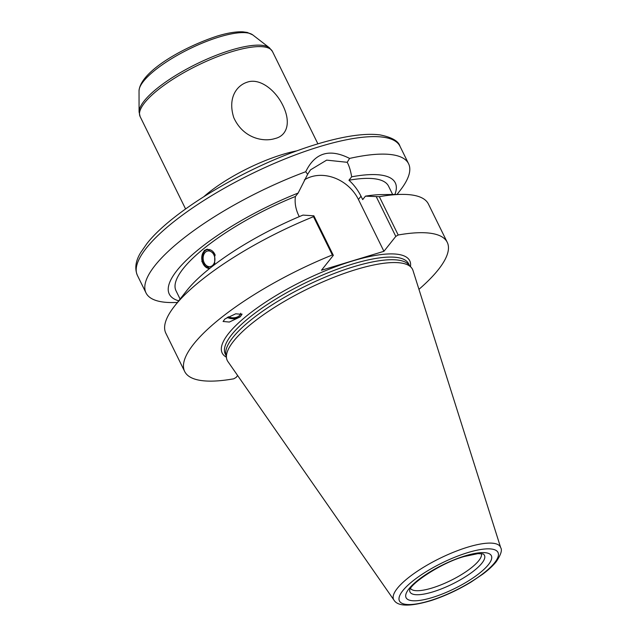 <?xml version="1.0" encoding="UTF-8"?>
<svg xmlns="http://www.w3.org/2000/svg" width="637" height="637" viewBox="0 0 637 637"><rect width="100%" height="100%" fill="white"/><g stroke="black" fill="none" stroke-linecap="round" stroke-linejoin="round"><path stroke-width="0.96" d="M233.675 341.074A103.234 28.745 -26.2 0 1 328.437 279.508A103.234 28.745 -26.2 0 1 411.263 267.476A103.234 28.745 -26.2 0 1 412.983 270.47L500.69 547.653A59.512 16.57 153.8 0 0 455.16 551.57A59.512 16.57 153.8 0 0 397.321 588.357A59.512 16.57 153.8 0 0 393.992 600.158L227.903 361.545A103.234 28.745 -26.2 0 1 226.573 358.352A103.234 28.745 -26.2 0 1 233.675 341.074M226.573 358.352L225.864 354.554A102.183 28.45 -26.2 0 1 232.895 337.451A102.183 28.45 -26.2 0 1 326.693 276.506A102.183 28.45 -26.2 0 1 408.683 264.594L411.263 267.476M481.333 553.601A39.478 10.996 -26.2 0 1 431.95 588.047A39.478 10.996 -26.2 0 1 410.523 588.445M274.873 138.571C263.774 142.162 243.246 138.619 233.763 117.614C227.497 97.779 236.765 85.493 247.14 82.213C259.267 77.762 274.555 89.363 282.056 103.823C291.706 121.985 287.255 135.84 274.873 138.571M313.492 216.676A146.311 40.736 153.8 0 0 174.554 306.118L186.625 290.767A125.951 35.067 -26.2 0 1 302.981 215.099L313.866 215.816L313.492 216.676L332.339 254.975A146.311 40.736 153.8 0 0 184.682 371.506A146.311 40.736 153.8 0 0 233.747 378.816L236.144 377.415L237.641 375.535M332.339 254.975L333.326 255.349L321.462 270.255L383.928 251.304L358.424 199.469A37.392 30.934 -141.5 0 0 304.351 179.905M418.955 289.325A146.311 40.736 153.8 0 0 447.246 242.315A146.311 40.736 153.8 0 0 398.189 234.997L395.792 236.399L383.928 251.304M224.988 318.922L235.714 313.794L241.988 314.375L240.077 316.931L229.352 322.051L223.069 321.47L224.988 318.922M399.972 146.247A146.311 40.736 153.8 0 0 285.902 158.573A146.311 40.736 153.8 0 0 146.478 247.92A146.311 40.736 153.8 0 0 137.417 275.439C134.503 268.527 135.577 260.915 140.666 252.602L146.725 243.852C170.469 213.021 239.146 171.058 299.613 149.862C312.855 145.14 325.276 141.454 336.877 138.802C354.443 134.789 368.823 133.483 380.034 134.901C391.874 137.305 398.523 141.088 399.972 146.247L408.58 163.733A146.311 40.736 -26.2 0 0 349.594 158.422L347.197 162.3C349.164 165.843 350.653 170.684 351.664 176.815L348.941 180.231C353.877 184.698 357.898 190.025 361.012 196.212L362.692 199.612L365.447 196.148A125.951 35.067 -26.2 0 1 382.089 194.588L401.621 194.389A146.311 40.736 153.8 0 0 379.341 196.698L398.189 234.997M348.941 180.231A118.442 32.981 -26.2 0 1 388.562 186.171L392.647 194.476M180.104 299.064L176.011 290.759A118.442 32.981 -26.2 0 1 295.417 196.467C294.581 202.685 295.624 208.912 298.546 215.163L299.279 216.644M209.557 268.551L201.857 261.56L204.278 250.468L207.176 249.194L214.741 254.107L214.669 264.57M351.664 176.815A125.951 35.067 -26.2 0 1 394.892 194.46M178.71 300.831A125.951 35.067 -26.2 0 1 190.726 256.162A125.951 35.067 -26.2 0 1 298.14 193.051L307.639 174.299L305.728 171.727A146.311 40.736 -26.2 0 0 155.078 265.406A146.311 40.736 -26.2 0 0 146.024 292.924A146.311 40.736 -26.2 0 0 172.802 302.551L177.397 302.503M295.417 196.467L298.14 193.051M408.58 163.733A146.311 40.736 -26.2 0 1 399.861 190.821L397.018 194.436M174.554 306.118A146.311 40.736 153.8 0 0 165.835 333.207L184.682 371.506M447.246 242.315L428.398 204.007A146.311 40.736 153.8 0 0 401.621 194.389M349.594 158.422C329.552 148.254 314.925 152.689 305.728 171.727M365.447 196.148L379.341 196.698M395.792 236.399L376.332 196.865M307.639 174.299L310.506 169.856L326.67 160.126L347.197 162.3M313.866 215.816L333.326 255.349M209.621 268.503A9.754 7.23 82.5 0 1 202.168 261.321A9.754 7.23 82.5 0 1 204.891 250.381A9.754 7.23 -97.5 0 1 207.463 249.163M204.174 262.739A7.899 5.852 -97.5 0 0 210.059 266.616A7.899 5.852 -97.5 0 0 213.881 254.848A7.899 5.852 -97.5 0 0 207.996 250.962A7.899 5.852 -97.5 0 0 204.174 262.739M228.269 316.78A7.899 5.16 -177.4 0 0 240.117 314.726A7.899 5.16 -177.4 0 0 240.643 313.245M227.218 317.377A9.292 6.067 -177.4 0 0 240.093 316.581A9.292 6.067 2.6 0 1 227.218 317.377M241.909 313.953A9.292 6.067 2.6 0 1 240.093 316.581A9.292 6.067 2.6 0 0 241.415 315.092A9.292 6.067 2.6 0 0 241.909 313.953M210.258 268.002A9.292 6.888 82.5 0 1 210.242 268.002A9.292 6.888 82.5 0 1 203.322 263.431A9.292 6.888 82.5 0 1 207.813 249.577A9.292 6.888 82.5 0 1 214.733 254.147A9.292 6.888 82.5 0 1 215.202 255.238M402.847 590.618A54.917 15.288 153.8 0 0 429.505 600.834A54.917 15.288 153.8 0 0 494.591 562.782A54.917 15.288 153.8 0 0 467.932 552.566A54.917 15.288 153.8 0 0 402.847 590.618M432.093 597.586A47.528 13.234 -26.2 0 1 409.018 588.747A47.528 13.234 -26.2 0 1 465.344 555.814A47.528 13.234 -26.2 0 1 488.42 564.653A47.528 13.234 -26.2 0 1 432.093 597.586M483.141 553.935A41.493 11.554 -26.2 0 1 472.503 571.891A41.493 11.554 -26.2 0 1 432.722 591.932A41.493 11.554 -26.2 0 1 409.679 590.077M185.582 208.952L140.124 116.571A73.741 20.527 -26.2 0 1 165.596 84.164A73.741 20.527 -26.2 0 1 232.083 51.605A73.741 20.527 153.8 0 1 272.445 51.454L317.903 143.843M203.983 196.554A73.741 20.527 -26.2 0 1 282.677 154.425A73.741 20.527 153.8 0 1 296.866 150.85M252.754 34.908A63.955 17.804 153.8 0 0 219.335 36.946A63.955 17.804 -26.2 0 0 139.033 90.868C140.363 71.607 182.962 47.242 217.344 36.038C227.608 32.917 236.16 31.516 243 31.85L247.315 32.455L252.754 34.908L269.403 47.775A73.303 20.408 153.8 0 0 231.104 50.108A73.303 20.408 -26.2 0 0 139.073 111.913L140.124 116.571M226.358 357.174A104.508 29.095 -26.2 0 1 228.667 333.39A104.508 29.095 -26.2 0 1 337.18 266.147A104.508 29.095 -26.2 0 1 410.467 266.584M226.079 355.677L225.267 354.029A102.183 28.45 -26.2 0 1 231.589 334.807A102.183 28.45 -26.2 0 1 328.971 272.405A102.183 28.45 -26.2 0 1 408.636 263.798L409.448 265.446M361.012 196.212L358.424 199.469M393.992 600.158C397.95 606.631 410.427 606.735 431.448 600.468C444.976 596.001 458.186 589.87 471.077 582.059L483.029 573.969C488.675 569.717 493.086 565.616 496.255 561.675C500.905 554.723 502.386 550.049 500.69 547.653M409.687 590.021L409.671 590.101C410.475 583.619 441.72 562.487 464.413 556.475L477.901 553.641L483.093 553.903M269.403 47.775L272.445 51.454M139.033 90.868L139.073 111.913M137.417 275.439L146.024 292.924"/></g></svg>
